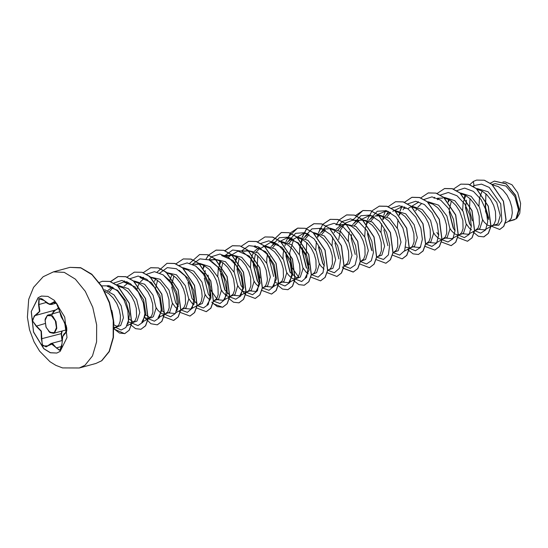 <?xml version="1.0" encoding="UTF-8"?>
<svg xmlns="http://www.w3.org/2000/svg" width="548" height="548" viewBox="0 0 548 548"><rect width="100%" height="100%" fill="white"/><g stroke="black" fill="none" stroke-linecap="round" stroke-linejoin="round"><path stroke-width="0.82" d="M56.834 353.015L50.416 352.693L43.84 348.651L33.599 331.965L31.325 311.483L38.196 297.667L41.49 296.078M38.093 297.694L41.436 296.091L47.854 296.386L54.437 300.407L64.712 317.08L67 337.589L60.129 351.426L56.78 353.028L50.361 352.741L43.778 348.72L33.503 332.04L31.222 311.531L38.093 297.694M35.271 315.162L39.47 311.497L38.579 304.626L38.894 298.687L44.217 300.585L49.532 304.291L52.704 302.654L56.232 302.921L66.801 328.697L65.281 333.321L62.76 336.534L61.965 343.87L60.033 350.241L56.334 347.918L52.704 343.767L47.861 345.85L42.696 346.014L41.34 338.835L41.073 331.239L36.168 326.218L32.127 320.231L35.271 315.162L36.052 315.23L39.894 311.278L38.922 304.469L39.182 298.824L41.497 298.646L44.299 300.612M64.397 333.506L66.418 332.252M47.861 345.85L50.971 343.548L59.554 350.295L61.205 348.713M58.842 307.846L55.601 309.963L34.325 315.785L32.585 321.018L36.36 325.909L41.388 331.102L42.223 344.754L46.094 346.857L47.45 346.117M51.807 315.49L53.738 310.552M58.095 305.784L56.102 302.832L54.608 301.825L53.471 302.044L51.423 304.469L47.053 303.113M507.996 221.543L515.976 218.926L518.552 210.055L514.935 196.739L505.941 186.025L495.118 183.669L492.09 184.484M508.578 221.337L510.626 219.392L511.469 217.638L512.284 212.973L511.811 207.226L509.996 201.034L506.955 195.102L502.92 190.094L498.235 186.58L492.59 184.902M485.507 211.357L488.72 219.638L485.507 211.357L485.87 193.807M491.967 225.899L497.872 223.831L500.242 215.405L496.748 202.513L488.001 191.732L477.178 188.574M482.089 191.081L479.479 198.129L478.959 206.075M482.589 219.543L484.185 222.056L487.33 225.118L490.871 226.139M491.001 226.125L493.221 225.084L494.303 223.79L495.707 219.878L495.481 211.624L493.673 205.431L490.631 199.499L486.597 194.492L481.911 190.978L477.212 189.396M466.471 200.164L465.533 207.802L469.526 223.707L471.362 226.358M475.637 230.297L479.843 228.687L482.596 220.166L479.5 207.185L471.157 196.294L460.71 193.012M465.766 195.478L463.156 202.527L462.635 210.473M466.266 223.94L469.403 228.228L471.575 229.859M475.185 230.42L477.979 228.187L479.384 224.276L479.158 216.022L477.349 209.836L474.308 203.904L470.273 198.897L465.588 195.383L460.889 193.793M451.353 201.095L449.305 209.651M449.209 212.199L453.203 228.098L455.039 230.756M461.806 234.023L463.519 233.092L466.273 224.57L463.183 211.603L454.854 200.712L444.414 197.403M449.442 199.876L448.298 202.123M449.942 228.345L451.538 230.852L454.676 233.921L457.833 234.955L459.738 234.469L461.656 232.592L463.06 228.68L462.834 220.419L459.649 211.192L456.073 205.644L451.662 201.321L449.264 199.78L444.565 198.191M436.879 232.503L438.715 235.154M442.024 239.318L447.195 237.49L449.949 228.996L446.887 216.07L438.599 205.164L428.18 201.794M433.619 232.742L435.215 235.25L438.352 238.318L448.017 241.997L452.922 238.777L455.046 230.557L453.545 219.488L448.47 208.404L440.743 200.157L431.975 196.883L424.022 199.493M442.537 239.223L445.332 236.989L446.73 233.078L446.51 224.824L444.702 218.631L441.661 212.699L437.626 207.692L432.941 204.178L428.235 202.596M426.666 243.497L430.872 241.887L433.626 233.393L430.557 220.454L422.261 209.555L411.843 206.192M421.152 204.082L417.932 207.021M416.795 208.678L415.706 210.788M425.652 244.045L429.009 241.387L430.406 237.476L430.187 229.222L428.378 223.029L425.337 217.097L421.302 212.097L416.61 208.583L412.123 207.028M410.342 247.895L414.548 246.285L417.302 237.729L414.172 224.721L405.801 213.85L395.334 210.617M400.472 213.076L399.382 215.186M397.992 219.481L397.334 228.071M405.712 247.121L409.246 248.134M409.377 248.121L411.596 247.08L412.678 245.785L414.083 241.874L413.863 233.619L412.048 227.434L409.014 221.502L404.972 216.494L400.287 212.98L395.588 211.391M390.662 212.624L387.094 216.679M383.908 229.797L387.909 245.703M392.923 252.539L398.218 250.689L400.978 242.195L397.91 229.256L389.607 218.351L379.195 214.994M389.868 212.151L385.278 215.823M384.148 217.474L383.059 219.59M381.668 223.879L381.011 232.468M393.56 252.416L396.355 250.189L397.759 246.278L397.54 238.017L395.725 231.831L392.683 225.899L388.648 220.892L383.963 217.378L381.504 216.316L379.045 215.761L375.003 216.042L377.956 215.248M374.339 217.022L370.77 221.084M367.674 231.722L367.585 234.195L371.578 250.094M377.695 256.697L381.894 255.087L384.648 246.23L381.203 232.845L372.339 222.056L361.625 219.645L355.851 221.68L352.631 224.618M373.544 216.556L368.955 220.221M367.818 221.878L366.735 223.988M366.68 224.118L365.208 228.927L364.687 236.873M376.599 256.937L378.113 256.464L380.031 254.587L381.435 250.676L381.209 242.422L379.401 236.229L376.36 230.297L372.325 225.29L367.64 221.776L363.153 220.221M358.803 220.885L354.446 225.481M351.508 234.544L351.261 238.599L355.255 254.505M361.365 261.095L365.571 259.485L368.325 250.621L364.872 237.243L356.015 226.454L345.302 224.043L343.521 224.522M349.261 231.701L348.432 236.531L348.364 241.271M360.351 261.643L363.708 258.985L365.112 255.073L364.886 246.819L363.077 240.627L360.036 234.702L356.001 229.694L351.316 226.18L346.829 224.625M342.479 225.283L338.123 229.879M334.938 242.997L338.931 258.896M345.041 265.492L349.247 263.883L352.001 255.389L348.932 242.442L340.63 231.544L330.204 228.194M340.568 225.502L336.308 229.023M335.171 230.674L334.088 232.784M332.698 237.079L332.04 245.668M344.028 266.047L347.384 263.389L348.788 259.471L348.562 251.217L346.754 245.031L343.712 239.099L339.678 234.092L334.992 230.578L330.506 229.023M325.368 230.222L321.799 234.284M318.614 247.395L322.608 263.3L324.443 265.951M305.126 236.222L311.983 228.872L321.258 228.311L330.608 234.592L337.657 245.716L340.726 258.238L339.328 268.287L334.321 272.733L327.622 270.137L332.924 268.287L335.677 259.773L332.595 246.812L324.265 235.914L313.833 232.599M324.574 229.749L319.984 233.421M318.847 235.078L317.703 237.318M316.374 241.476L315.716 250.073M319.347 263.54L320.943 266.047L324.087 269.116M327.56 270.52L329.971 269.082L331.061 267.787L332.458 263.876L332.239 255.621L330.43 249.429L327.389 243.497L323.354 238.49L318.669 234.976L313.963 233.393M309.045 234.619L305.476 238.681M302.537 247.737L302.284 251.792L306.284 267.698M312.394 274.295L316.6 272.685L319.354 264.184L316.292 251.258L307.997 240.36L297.571 236.989M308.25 234.154L303.661 237.818M302.523 239.476L299.914 246.525L299.393 254.471M303.023 267.938L306.154 272.219L308.332 273.856M311.237 274.925L313.648 273.479L314.737 272.185L316.134 268.273L315.915 260.019L314.107 253.827L311.065 247.895L307.031 242.887L302.338 239.38L297.852 237.818M292.721 239.017L289.145 243.079M286.214 252.142L285.96 256.19L289.954 272.096L297.009 278.131M296.071 278.692L300.277 277.083L303.03 268.568L299.941 255.594L291.598 244.703L281.158 241.401M291.926 238.551L287.33 242.216M283.96 249.299L283.131 254.128L283.063 258.868M286.693 272.335L288.289 274.849L291.433 277.911L293.036 278.699L295.612 278.816M260.814 248.299L270.63 242.346L282.001 247.306L290.467 260.163L292.79 274.377L288.728 282.679L296.489 278.466L298.407 276.582L299.811 272.671L300.064 270.171L299.592 264.417L296.399 255.19L292.824 249.641L288.419 245.319L286.015 243.778L281.316 242.189M276.288 243.504L272.822 247.477M269.883 256.539L269.637 260.595L273.637 276.5M279.747 283.09L283.946 281.487L286.707 272.952L283.604 259.971L275.26 249.087L264.814 245.805M275.267 243.107L271.007 246.621M267.636 253.697L266.808 258.526L266.739 263.266M275.117 282.316L276.713 283.097L279.288 283.213M278.733 283.645L282.083 280.987L283.487 277.076L283.268 268.815L281.453 262.629L278.411 256.697L274.377 251.69L269.691 248.176L265.205 246.621M260.067 247.819L256.498 251.881M255.457 253.888L253.313 264.992L257.307 280.891L259.142 283.549M263.424 287.495L267.623 285.885L270.376 277.021L266.931 263.643L258.067 252.854L247.36 250.443L244.408 251.237L246.806 250.888L250.909 251.511L255.765 254.114L260.177 258.437L263.752 263.985L266.198 270.137L267.417 278.966L267.164 281.473L265.759 285.385L264.677 286.679L262.403 288.043M259.273 247.354L254.683 251.018M253.546 252.676L252.464 254.786M252.409 254.916L250.936 259.725L250.415 267.671M254.046 281.138L255.642 283.645L258.786 286.72M239.134 258.286L236.989 269.397L240.983 285.303L242.819 287.953M247.093 291.892L251.299 290.282L254.053 281.425L250.607 268.041L241.743 257.252L231.03 254.841L226.625 256.149M237.222 257.074L234.613 264.122L234.092 272.068M237.722 285.535L239.318 288.049L242.456 291.111L245.997 292.139M246.134 292.118L248.347 291.077L249.436 289.782L250.84 285.871L250.614 277.617L248.806 271.424L245.764 265.492L241.73 260.492L237.044 256.978L232.558 255.423M222.81 262.684L220.755 271.315M220.666 273.788L224.659 289.693L229.845 295.153M229.811 296.516L234.976 294.68L237.729 285.816L234.277 272.438L225.42 261.649L214.706 259.238L210.302 260.547M220.899 261.471L218.289 268.52L217.768 276.466M221.399 289.94L222.995 292.447L226.132 295.516L235.791 299.194L240.688 295.989L242.826 287.803L241.353 276.754L236.298 265.677L228.605 257.402L219.851 254.08L211.884 256.622M230.318 296.413L233.112 294.18L234.517 290.269L234.77 287.769L233.551 278.932L231.105 272.788L227.53 267.239L223.118 262.917L218.262 260.314L214.158 259.684L211.754 260.033M205.274 270.561L204.438 275.651M204.342 278.192L208.336 294.098L211.007 297.674M213.48 300.914L218.652 299.085L221.406 290.591L218.337 277.644L210.042 266.746L199.623 263.389M204.575 265.876L203.493 267.986M205.075 294.338L206.671 296.845L209.816 299.914M213.994 300.811L216.789 298.585L218.186 294.673L217.967 286.412L216.159 280.227L213.117 274.295L209.083 269.287L204.397 265.773L201.938 264.711L199.472 264.157L195.431 264.437L198.383 263.643M188.012 282.59L192.012 298.496L197.198 303.948M197.109 305.64L202.328 303.482L205.082 294.995L202.02 282.056L193.725 271.157L183.313 267.787M188.752 298.735L191.882 303.017L194.061 304.654M198.547 304.859L200.465 302.982L201.301 301.229L202.116 296.564L201.643 290.817L199.835 284.624L196.794 278.692L192.759 273.685L188.067 270.171L183.58 268.616M173.832 275.884L171.777 284.522M171.688 286.988L175.682 302.893L178.36 306.469M181.799 309.49L186.005 307.88L188.752 299.016L185.306 285.638L176.442 274.849L165.736 272.438M171.928 274.671L169.448 281.076M172.421 303.133L175.559 307.414L177.73 309.051M181.34 309.613L184.135 307.38L185.539 303.469L185.32 295.214L183.505 289.022L180.47 283.097L176.429 278.089L171.743 274.575L167.044 272.986M157.516 280.288L155.461 288.844M161.201 309.949L164.551 312.75M156.098 307.538L157.694 310.045L160.838 313.114L162.441 313.894L165.017 314.011L169.674 312.278L172.428 303.421L168.983 290.043L160.119 279.247L149.412 276.843M155.605 279.069L154.461 281.316M165.017 314.011L167.811 311.785L169.216 307.866L168.996 299.612L167.181 293.427L164.14 287.495L160.105 282.487L155.42 278.973L150.721 277.384M144.871 314.346L150.09 317.73M144.514 317.511L147.665 318.552L151.645 317.614L153.351 316.682L156.112 308.147L153.002 295.166L144.665 284.289L134.219 281.001M143.631 278.87L140.411 281.816M139.274 283.474L138.192 285.583M138.137 285.714L136.801 289.871M148.693 318.409L151.488 316.182L152.892 312.271L152.666 304.017L150.858 297.824L147.816 291.892L143.782 286.885L139.096 283.371L134.609 281.816M128.547 318.751L133.767 322.128M131.863 322.916L137.027 321.08L139.781 312.559L136.685 299.578L128.342 288.686L117.902 285.398M128.677 282.549L124.088 286.214M128.191 321.916L131.726 322.93M132.369 322.813L135.164 320.58L136.568 316.669L136.342 308.414L134.534 302.222L131.493 296.29L127.458 291.283L122.773 287.775L118.06 286.186M113.094 287.453L109.6 291.44M113.854 324.8L117.443 326.526M114.039 327.245L116.046 327.211L120.704 325.478L123.444 317.758L121.149 305.798L114.059 294.865L104.613 289.707M112.251 286.994L107.805 290.556M116.046 327.211L118.841 324.978L120.245 321.066L120.423 315.785L119.279 309.73L116.834 303.585L113.258 298.037L108.847 293.714L104.874 291.433M438.845 198.958L437.475 199.678M406.198 207.754L404.828 208.48M362.94 220.193L352.248 220.344L345.117 223.2M346.617 224.591L342.356 224.838M264.992 246.586L263.129 246.484M232.345 255.389L228.084 255.635M488.748 218.173L485.254 206.445L486.001 193.924M517.011 218.029L519.751 213.22L520.6 203.356L517.716 192.759L511.976 184.738L505.194 181.874L502.948 181.936M508.393 221.44L514.627 219.707M473.78 186.779L474.047 185.546L481.473 184.114L489.248 187.409L500.728 203.863L501.858 220.967L498.742 225.207L494.31 225.262M472.993 186.293L474.047 185.546L473.356 181.45L476.609 180.08L484.199 180.244L491.823 184.409L503.345 201.212L505.934 219.926L503.701 226.365L499.735 229.461L491.398 226.208M490.337 183.148L494.378 181.128L506.242 183.95L515.716 195.91L519.093 210.103L515.976 218.926M476.671 180.066L484.336 180.21L491.96 184.375L503.482 201.171L506.071 219.892L503.838 226.331L499.803 229.441M494.447 181.114L506.099 183.717L515.51 195.177L519.216 209.137L516.661 218.419L516.004 218.912M110.6 286.248L107.292 286.344L117.567 290.276L125.835 300.982L129.547 314.052L127.91 324.169M116.56 284.809L123.704 281.946L135.082 286.899L143.555 299.77L145.871 313.97L141.809 322.272L149.57 318.059M143.597 277.439L140.028 277.541L151.406 282.501L159.872 295.358L162.194 309.565L158.132 317.874M162.845 274.685L170.894 281.528L176.552 291.906L178.607 302.77L176.881 310.949M174.456 313.477L168.716 312.935M179.21 270.315L188.259 278.528L193.882 290.783L194.615 302.448L190.779 309.079L185.039 308.538M195.499 265.883L204.555 274.089L210.192 286.357L210.946 298.044L207.103 304.674L208.535 303.9M211.816 261.478L220.871 269.685L226.516 281.946L227.269 293.639L223.426 300.277L217.686 299.735M217.261 299.455L210.535 289.851L208.035 275.069M230.482 255.286L221.652 255.546L233.03 260.499L241.497 273.363L243.812 287.577L239.757 295.879L234.01 295.338M228.167 257.101L237.976 251.148L249.354 256.101L257.82 268.965L260.136 283.165L256.08 291.481L250.333 290.933M257.868 246.641L254.299 246.744L265.677 251.696L274.151 264.568L276.466 278.781L272.404 287.077L266.664 286.536M260.06 277.973L257.218 267.171L257.759 255.806M288.728 282.679L282.987 282.138M278.5 242.113L286.953 237.942L298.324 242.901L306.798 255.772L309.113 269.972L305.051 278.281L306.483 277.5M298.886 277.459L292.159 267.849L289.659 253.066M289.666 252.799L293.701 239.154L303.277 233.551L306.839 233.441M309.031 264.752L306.188 253.957L306.736 242.606M338.637 239.599L340.486 230.139L345.035 223.276M360.2 220.029L368.571 215.946L372.14 215.844M377.771 214.405L384.895 211.549L388.464 211.446M392.772 211.316L401.225 207.151L404.787 207.041M420.754 246.703L419.323 247.484L413.582 246.943M407.739 208.706L417.549 202.746M443.414 238.866L435.646 243.079L429.906 242.538M459.738 234.469L451.97 238.681L446.236 238.14M476.061 230.071L468.3 234.284L462.553 233.743M490.809 226.53L484.624 229.879L478.884 229.338M472.28 220.782L469.437 209.973L469.979 198.609M465.54 207.123L469.903 224.331M474.541 230.537L480.665 233.201L485.569 229.975L487.699 221.762L486.199 210.692L481.117 199.609L473.397 191.355L464.629 188.08L456.669 190.69M449.216 211.507L453.573 228.715M458.217 234.941L464.341 237.599L469.246 234.373L471.369 226.16L469.876 215.09L464.793 204.007L457.066 195.752L448.298 192.485L440.345 195.088M425.817 243.956L431.893 246.381L436.694 243.011L438.729 234.75L437.174 223.728L432.091 212.727L424.412 204.548L415.699 201.287L407.781 203.822M404.739 207.021L403.075 209.822M409.356 248.244L415.466 250.792L420.323 247.491L422.405 239.243L420.864 228.18L415.774 217.131L408.055 208.925L399.307 205.678L391.368 208.288M388.416 211.425L386.751 214.227M393.032 252.642L399.711 255.121L404.671 250.587L406.013 240.51L402.91 228.016L395.848 216.94L386.518 210.699L377.264 211.281L370.421 218.625M367.592 233.503L371.955 250.724M376.839 257.156L383.49 259.499L388.395 254.875L389.676 244.764L386.532 232.29L379.463 221.269L370.147 215.09L360.92 215.693L354.097 223.022M360.385 261.444L366.482 263.992L371.339 260.704L373.428 252.484L371.914 241.449L366.852 230.407L359.159 222.18L350.425 218.885L342.479 221.419M342.397 221.488L339.424 224.646M344.192 265.958L350.268 268.383L355.07 265.006L357.111 256.752L355.556 245.723L350.473 234.729L342.788 226.543L334.081 223.283L326.156 225.824M326.074 225.886L321.45 231.825M318.614 246.703L322.978 263.917M302.291 251.107L306.654 268.315M311.415 274.637L318.087 277.117L323.046 272.589L324.389 262.513L321.286 250.011L314.223 238.935L304.894 232.701L295.639 233.284L288.803 240.62M285.967 255.512L290.33 272.719M294.968 278.932L301.667 281.535L306.681 277.089L308.079 267.04L305.01 254.525L297.961 243.394L288.611 237.113L279.336 237.674L272.479 245.018M278.898 283.556L284.967 285.981L289.776 282.604L291.81 274.349L290.255 263.321L285.172 252.327L277.494 244.148L268.78 240.88L260.862 243.422M253.32 264.314L257.676 281.514M262.567 287.953L268.986 290.337L273.863 286.234L275.48 276.877L273.007 264.951L266.739 253.84L258.04 246.716L248.908 245.641L241.497 251.018M246.114 292.242L252.56 294.756L257.492 290.741L259.163 281.419L256.724 269.472L250.477 258.314L241.757 251.142L232.605 250.039L225.173 255.416M220.673 273.11L225.029 290.303M211.802 256.683L208.843 259.821M213.597 301.153L220.015 303.537L224.892 299.434L226.509 290.077L224.029 278.151L217.768 267.04L209.062 259.916L199.938 258.841L192.519 264.218M197.273 305.551L203.349 307.976L208.151 304.606L210.185 296.345L208.63 285.323L203.548 274.322L195.869 266.143L187.156 262.876L179.237 265.417M180.95 309.949L187.368 312.339L192.245 308.236L193.855 298.879L191.382 286.953L185.121 275.843L176.415 268.719L167.284 267.643L159.872 273.014M164.489 314.237L170.599 316.785L175.456 313.483L177.538 305.236L175.997 294.173L170.901 283.124L163.188 274.918L154.44 271.671L146.501 274.281M148.296 318.751L154.372 321.176L159.18 317.806L161.215 309.545L159.66 298.516L154.577 287.522L146.898 279.343L138.185 276.076L130.266 278.617M131.972 323.149L138.055 325.574L142.864 322.19L144.891 313.908L143.316 302.859L138.206 291.858L130.506 283.693L121.779 280.473L113.868 283.076M115.402 327.327L121.142 329.999L125.91 327.512L128.41 320.491L127.821 310.531L124.012 299.872L117.539 290.913L109.545 285.871L101.661 285.864M473.356 181.45L469.732 184.731M464.896 195.033L464.197 198.787M472.821 231.825L478.37 236.25L483.781 236.866L488.295 233.407L490.837 226.338L488.227 206.212L476.287 188.608L468.492 184.32L460.813 184.149L453.401 189.129M448.572 199.431L448.106 201.685M457.69 237.51L467.458 241.264L471.972 237.805L474.513 230.735L471.903 210.617L459.971 193.006L452.175 188.724L444.497 188.553L437.133 193.465M434.639 197.266L434.112 198.342M441.366 241.915L451.127 245.668L455.641 242.209L458.19 235.14L455.58 215.015L443.64 197.403L435.845 193.122L428.166 192.951L420.754 197.931M418.316 201.664L417.788 202.739M425.138 246.408L434.811 250.066L439.318 246.607L441.866 239.531L439.256 219.412L427.317 201.808L419.521 197.52L411.843 197.349L404.486 202.26M401.992 206.069L400.061 210.905M399.595 212.631L399.102 215.049M407.52 249.429L413.069 253.847L418.48 254.464L422.994 251.005L425.536 243.942L422.933 223.817L410.993 206.206L403.205 201.924L395.519 201.746L388.107 206.726M385.662 210.466L383.737 215.309M383.271 217.029L382.778 219.447M392.389 255.108L402.157 258.861L406.671 255.402L409.212 248.333L406.609 228.208L394.663 210.603L386.874 206.322L379.195 206.151L372.065 210.795L367.413 219.707M366.948 221.426L366.482 223.68M366.454 223.851L366.256 225.18M376.168 259.608L385.833 263.266L390.347 259.807L392.889 252.738L390.286 232.612L378.346 215.008L370.558 210.72L362.872 210.548L352.494 220.337M359.844 264.006L369.51 267.664L374.024 264.204L376.565 257.135L373.955 237.01L362.016 219.399L354.22 215.117L346.541 214.946L339.185 219.858M339.13 219.926L336.171 224.742M343.514 268.41L353.186 272.061L357.7 268.602L360.242 261.533L357.632 241.415L345.699 223.803L337.904 219.522L330.225 219.344L322.861 224.262M322.806 224.324L318.436 232.907M317.977 234.626L317.484 237.044M327.094 272.712L336.856 276.459L341.37 273.007L343.918 265.938L341.308 245.812L329.369 228.201L321.573 223.92L313.894 223.748L306.764 228.393L302.112 237.305M301.653 239.024L300.955 242.785M310.771 277.11L320.539 280.864L325.046 277.404L327.594 270.328L324.985 250.21L313.045 232.605L305.25 228.317L297.571 228.146L287.193 237.935M293.249 280.22L298.797 284.645L304.209 285.261L308.723 281.802L311.264 274.733L308.661 254.615L296.721 237.003L288.933 232.722L281.247 232.544L270.87 242.339M276.925 284.624L282.48 289.049L287.885 289.659L292.399 286.2L294.94 279.131L292.337 259.005L280.391 241.401L272.603 237.12L264.924 236.948L257.567 241.86M255.067 245.662L254.546 246.737M261.896 290.406L271.561 294.057L276.076 290.604L278.617 283.535L276.014 263.41L264.074 245.805L256.286 241.517L248.6 241.346L241.243 246.258M236.352 256.622L235.887 258.882M235.859 259.046L235.654 260.382M242.545 291.166L245.47 294.708M245.573 294.803L255.238 298.461L259.752 295.002L262.293 287.926L259.684 267.808L247.744 250.196L239.949 245.915L232.27 245.744L224.913 250.655M220.029 261.026L219.563 263.28M219.536 263.444L219.33 264.78M227.954 297.824L233.503 302.249L238.914 302.859L243.422 299.4L245.97 292.331L243.367 272.212L231.427 254.601L223.632 250.32L215.953 250.141L208.589 255.06M208.535 255.121L206.096 258.861M203.705 265.424L203.24 267.677M203.212 267.842L203.007 269.178M212.823 303.503L222.584 307.257L227.098 303.804L229.646 296.728L227.036 276.61L215.097 258.999L207.302 254.717L199.623 254.546L189.772 263.259M196.595 308.003L206.267 311.654L210.775 308.202L213.323 301.126L210.713 281.008L198.773 263.403L190.985 259.115L183.299 258.944L175.942 263.855M178.977 311.017L180.169 312.305M180.271 312.401L189.937 316.059L194.451 312.6L196.992 305.531L194.389 285.412L182.45 267.801L174.654 263.513L166.976 263.341L157.118 272.061M162.653 315.422L163.845 316.703M163.948 316.806L173.613 320.457L178.127 316.997L180.669 309.928L178.066 289.803L166.126 272.198L158.331 267.917L150.652 267.746L143.295 272.657M140.795 276.459L140.274 277.535M144.597 317.566L150.933 323.758L157.29 324.854L161.804 321.402L164.345 314.333L161.742 294.208L149.803 276.603L142.007 272.315L134.329 272.144L126.917 277.124M124.471 280.857L123.951 281.932M130.006 324.217L135.555 328.642L140.966 329.259L145.48 325.793L148.022 318.724L145.412 298.598L133.472 280.994L125.677 276.713L117.998 276.541L110.518 281.61M108.031 285.481L107.627 286.33M114.053 329.04L124.643 333.657L129.129 330.239L131.678 323.252L129.205 303.318L117.478 285.686L109.771 281.46L102.229 281.302L99.332 282.473M113.813 322.704L112.265 312.189M483.85 236.846L488.426 233.373L490.974 226.303L488.364 206.178L476.424 188.567L468.629 184.286L460.882 184.135M467.526 241.243L472.109 237.77L474.65 230.701L472.04 210.576L460.101 192.971L452.312 188.683L444.565 188.533M451.196 245.648L455.778 242.175L458.327 235.106L455.717 214.98L443.777 197.369L435.982 193.088L428.235 192.93M434.879 250.046L439.455 246.566L442.003 239.497L439.393 219.371L427.454 201.767L419.658 197.486L411.98 197.314L404.568 202.294M402.095 206.096L400.177 210.939M399.711 212.686L399.211 215.179M418.549 254.443L423.131 250.97L425.673 243.901L423.07 223.783L411.13 206.171L403.342 201.883L395.588 201.733M402.225 258.841L406.808 255.368L409.349 248.292L406.739 228.174L394.8 210.569L387.011 206.281L379.264 206.13M385.902 263.246L390.484 259.766L393.026 252.703L390.423 232.578L378.483 214.974L370.688 210.685L363.009 210.514L355.536 215.556M353.118 219.289L352.611 220.337M369.578 267.643L374.161 264.17L376.702 257.094L374.092 236.969L362.153 219.364L354.357 215.083L346.679 214.912L339.267 219.892M336.794 223.694L336.287 224.735M342.336 266.965L343.452 268.171M343.555 268.273L353.323 272.027L357.83 268.568L360.379 261.499L357.769 241.373L345.836 223.769L338.041 219.481L330.362 219.31L322.943 224.29M320.47 228.091L318.552 232.934M318.087 234.681L317.587 237.174M336.924 276.445L341.507 272.966L344.055 265.896L341.445 245.771L329.506 228.167L321.71 223.885L314.031 223.714L306.88 228.379L302.229 237.332M301.763 239.079L301.263 241.579M320.607 280.843L325.183 277.363L327.731 270.294L325.122 250.169L313.182 232.564L305.387 228.283L297.708 228.112L290.556 232.777L285.905 241.737M285.44 243.483L284.939 245.977M304.277 285.241L308.86 281.768L311.401 274.699L308.798 254.573L296.858 236.969L289.063 232.681L281.384 232.51L270.993 242.332M287.953 289.639L292.536 286.166L295.077 279.09L292.468 258.971L280.528 241.36L272.74 237.079L264.992 236.928M271.63 294.043L276.206 290.563L278.754 283.501L276.151 263.376L264.211 245.764L256.416 241.483L248.669 241.326M255.306 298.441L259.889 294.961L262.43 287.892L259.821 267.767L247.881 250.162L240.086 245.881L232.407 245.71L224.995 250.689M220.138 261.081L219.673 263.41M238.983 302.839L243.559 299.366L246.107 292.296L243.497 272.171L231.564 254.567L223.769 250.278L216.09 250.107L208.672 255.087M208.617 255.156L206.199 258.889M203.815 265.479L203.349 267.808M203.315 267.972L203.212 268.643M211.74 302.16L217.303 306.606L222.721 307.223L227.235 303.763L229.783 296.694L227.173 276.569L215.234 258.964L207.439 254.676L199.691 254.525M206.336 311.641L210.911 308.161L213.46 301.092L210.85 280.966L198.91 263.362L191.115 259.081L183.368 258.923M190.005 316.038L194.588 312.566L197.129 305.496L194.526 285.371L182.587 267.767L174.791 263.478L167.044 263.328M173.682 320.436L178.264 316.963L180.806 309.887L178.196 289.769L166.256 272.157L158.468 267.876L150.721 267.725M157.358 324.841L161.934 321.361L164.482 314.299L161.879 294.173L149.94 276.562L142.144 272.281L134.397 272.123M141.035 329.238L145.617 325.759L148.159 318.689L145.549 298.564L133.609 280.96L125.814 276.678L118.135 276.507L110.6 281.638M108.141 285.508L107.744 286.33M114.053 328.848L119.491 333.061L124.773 333.622L129.26 330.204L131.815 323.217L129.342 303.277L117.615 285.652L109.908 281.419L102.366 281.268L99.352 282.501M113.902 324.032L111.881 310.497M62.232 330.965L61.534 333.814L62.047 339.822M58.937 308.209L55.197 310.284L52.101 313.812M61.534 333.814L61.184 333.691L61.869 331.061M61.999 340.308L61.184 333.691L41.34 338.835M42.819 299.29L39.846 298.509M52.704 302.654L55.28 302.154M59.218 309.661L61.129 316.737L64.506 322.443M44.217 300.585L46.929 303.106L49.567 304.407L51.423 304.469L56.382 303.133M38.579 304.626L46.148 302.523M45.087 323.553L36.168 326.218M61.828 346.384L56.334 347.918M65.774 332.931L65.281 333.321M64.39 322.265L66.144 325.512L66.712 328.012L66.698 331.095L66.02 331.999L64.65 322.546M45.368 318.696L47.395 315.312L48.484 314.792L52.718 316.196L56.06 321.621L56.807 328.3L54.567 332.8L53.478 333.321L48.82 331.506M47.279 315.627L45.059 320.443L46.176 327.409L49.978 332.444L54.238 332.602L56.458 327.786L55.341 320.827L51.539 315.792L47.279 315.627M84.981 365.249L79.337 367.955L62.527 367.893L55.862 365.352L49.984 361.742L39.566 351.104L34.031 341.815L29.544 329.738L27.4 317.21L28.722 299.366L33.538 287.358L43.162 276.747L53.437 271.856L64.267 272.349L75.377 279.131L85.296 291.317L92.715 307.284L96.647 324.923L96.578 341.89L92.509 355.953L84.981 365.249M70.034 267.383L80.666 267.719L91.824 274.219L101.935 286.303L109.545 302.38L113.573 320.238L113.47 337.404L109.292 351.508L101.757 360.694L95.934 363.482L101.579 360.776L109.107 351.48L113.176 337.417L113.244 320.443L109.312 302.811L101.894 286.844L91.975 274.658L80.864 267.876L70.034 267.383L53.437 271.856M65.863 332.883L63.945 333.951L62.725 336.479L61.561 347.624L60.828 349.254L59.554 350.295M61.972 340.582L50.971 343.548M66.815 329.732L53.478 333.321L49.813 332.465L45.957 326.998L45.1 319.573L47.334 315.34L59.554 311.805M95.934 363.482L79.337 367.955M461.813 234.023L459.313 234.695M114.053 328.416L116.923 326.861M126.91 325.896L133.246 322.457M123.704 281.939L127.273 281.836M159.564 317.1L165.893 313.661M175.887 312.703L180.641 310.12M180.785 310.038L182.217 309.264M190.779 309.079L196.965 305.716M192.567 264.239L197.835 264.088M213.432 301.242L214.871 300.462M208.891 259.841L214.158 259.684M223.433 300.277L229.612 296.92M229.756 296.845L231.194 296.064M239.757 295.879L245.936 292.522M246.079 292.44L247.518 291.659M237.976 251.142L246.806 250.888M256.08 291.474L257.512 290.7M273.836 286.303L278.589 283.72M270.623 242.346L274.192 242.243M286.953 237.942L290.515 237.839M321.375 273.877L322.806 273.103M319.6 229.146L328.43 228.886M335.924 224.749L344.754 224.488M376.538 257.32L378.113 256.464M393.005 252.847L394.437 252.066M404.431 251.107L409.185 248.525M409.329 248.45L410.76 247.669M437.434 198.246L442.702 198.088M490.946 226.447L492.385 225.666M505.338 223.098L508.708 221.269M59.211 309.579L56.93 303.825L55.232 302.126L53.923 301.79M50.909 343.562L46.094 346.857M65.637 332.985L66.157 332.574L66.842 329.759"/></g></svg>
